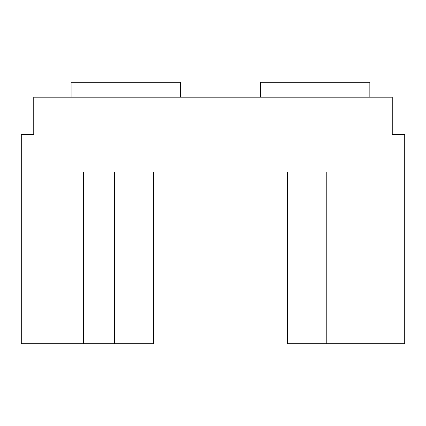 <?xml version="1.0" encoding="UTF-8"?>
<svg xmlns="http://www.w3.org/2000/svg" width="426" height="426" viewBox="0 0 426 426"><rect width="100%" height="100%" fill="white"/><g stroke="black" fill="none" stroke-linecap="round" stroke-linejoin="round"><path stroke-width="0.64" d="M180.635 97.234L180.635 82.298L71.094 82.298L71.094 97.234M369.848 97.234L369.848 82.298L260.302 82.298L260.302 97.234M404.7 171.923L404.7 343.702L326.279 343.702L326.279 171.923L404.7 171.923L404.7 134.579L392.25 134.579L392.25 97.234L33.75 97.234L33.75 134.579L21.3 134.579L21.3 171.923L114.658 171.923L114.658 343.702L21.3 343.702L21.3 171.923M83.539 171.923L83.539 343.702M287.688 171.923L153.248 171.923L287.688 171.923L287.688 343.702L326.279 343.702M153.248 171.923L153.248 343.702L114.658 343.702"/></g></svg>

